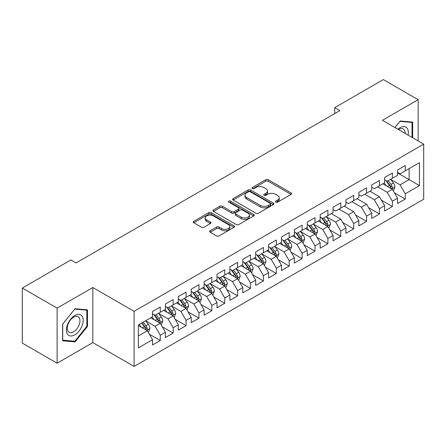 <?xml version="1.0" encoding="UTF-8"?>
<svg xmlns="http://www.w3.org/2000/svg" width="446" height="446" viewBox="0 0 446 446"><rect width="100%" height="100%" fill="white"/><g stroke="black" fill="none" stroke-linecap="round" stroke-linejoin="round"><path stroke-width="0.67" d="M275.84 202.138A1.254 0.725 0 0 0 277.613 202.138L291.06 194.378A1.79 1.031 0 0 0 291.584 193.642A1.79 1.031 0 0 0 291.06 192.912L268.275 179.76A1.79 1.031 0 0 0 265.744 179.76L252.297 187.526A1.254 0.725 0 0 0 251.929 188.039A1.254 0.725 0 0 0 252.297 188.546A1.254 0.725 0 0 0 254.069 188.546L255.809 187.543A5.726 3.306 0 0 1 263.909 187.543L265.81 188.641A5.726 3.306 0 0 1 267.483 190.977A5.726 3.306 0 0 1 265.81 193.319L264.065 194.322A1.254 0.725 0 0 0 263.703 194.83A1.254 0.725 0 0 0 264.065 195.342A1.254 0.725 0 0 0 265.838 195.342L267.578 194.339A5.726 3.306 0 0 1 275.678 194.339L277.579 195.437A5.726 3.306 0 0 1 279.257 197.773A5.726 3.306 0 0 1 277.579 200.109L275.84 201.118A1.254 0.725 0 0 0 275.472 201.625A1.254 0.725 0 0 0 275.84 202.138L275.84 201.118M210.183 230.766A1.79 1.031 0 0 0 209.659 231.496A1.79 1.031 0 0 0 210.183 232.227L216.572 235.917A1.79 1.031 0 0 0 219.103 235.917L234.038 227.293A1.79 1.031 0 0 0 234.563 226.562A1.79 1.031 0 0 0 234.038 225.832L211.259 212.681A1.79 1.031 0 0 0 208.728 212.681L193.793 221.305A1.79 1.031 0 0 0 193.269 222.036A1.79 1.031 0 0 0 193.793 222.766L201.514 227.22A1.79 1.031 0 0 0 204.045 227.22L210.434 223.53A1.79 1.031 0 0 0 210.958 222.799A1.79 1.031 0 0 0 210.434 222.069L206.604 219.861A4.789 2.765 0 0 1 205.205 217.904A4.789 2.765 0 0 1 208.159 215.351A4.789 2.765 0 0 1 213.378 215.948L228.374 224.611A4.789 2.765 0 0 1 229.779 226.562A4.789 2.765 0 0 1 226.824 229.116A4.789 2.765 0 0 1 221.606 228.519L219.103 227.075A1.79 1.031 0 0 0 216.572 227.075L210.183 230.766L210.183 232.227M57.116 308.125L57.116 363.217L92.829 342.595L92.829 287.508L57.116 308.125L22.3 288.027L70.914 259.962L76.071 262.939L339.885 110.625L334.729 107.648L334.729 113.602M92.829 287.508L134.095 311.33L423.7 144.125L423.7 199.217L134.095 366.417L134.095 311.33M418.153 140.925L418.153 99.681L382.439 120.303L423.7 144.125M418.153 99.681L383.343 79.583L334.729 107.648M255.937 213.194A1.79 1.031 0 0 0 258.468 213.194L273.404 204.569A1.79 1.031 0 0 0 273.928 203.839A1.79 1.031 0 0 0 273.404 203.108L250.619 189.957A1.79 1.031 0 0 0 248.088 189.957L233.152 198.576A1.79 1.031 0 0 0 232.628 199.306A1.79 1.031 0 0 0 233.152 200.037L255.937 213.194M229.289 202.412A1.254 0.725 0 0 1 230.56 202.584L230.56 201.096L253.718 214.47A1.79 1.031 0 0 1 254.248 215.201A1.79 1.031 0 0 1 253.718 215.931L238.788 224.555A1.79 1.031 0 0 1 236.257 224.555L213.472 211.404L213.472 209.938A1.79 1.031 0 0 0 212.948 210.668A1.79 1.031 0 0 0 213.472 211.404M213.472 209.938L219.867 206.247A1.79 1.031 0 0 1 222.398 206.247L231.636 211.582A1.79 1.031 0 0 0 234.167 211.582L238.404 209.135A1.79 1.031 0 0 0 238.933 208.405A1.79 1.031 0 0 0 238.404 207.674L228.787 202.122A1.254 0.725 0 0 1 228.419 201.609A1.254 0.725 0 0 1 229.194 200.94A1.254 0.725 0 0 1 230.56 201.096M397.525 172.936L409.127 179.638L409.127 168.616L419.446 162.662L405.263 170.851L405.263 165.566L397.525 170.032L397.525 175.317L392.368 178.294L392.368 173.009L384.63 177.475L384.63 182.765L379.474 185.742L379.474 180.457L371.735 184.923L371.735 190.208L366.579 193.185L366.579 187.9L358.84 192.365L358.84 197.65L353.684 200.628L353.684 195.342L345.945 199.808L345.945 205.099L340.789 208.076L340.789 202.791L333.05 207.256L333.05 212.541L327.894 215.518L327.894 210.233L320.161 214.699L320.161 219.984L314.999 222.961L314.999 217.676L307.266 222.141L307.266 227.427L302.109 230.409L302.109 225.124L294.371 229.59L294.371 234.875L289.214 237.852L289.214 232.567L281.476 237.032L281.476 242.317L276.319 245.294L276.319 240.009L268.581 244.475L268.581 249.76L263.424 252.743L263.424 247.458L255.686 251.923L255.686 257.208L250.529 260.185L250.529 254.9L242.791 259.366L242.791 264.651L237.634 267.628L237.634 262.343L229.896 266.808L229.896 272.093L224.739 275.076L224.739 269.791L217.007 274.257L217.007 279.542L211.844 282.519L211.844 277.234L204.112 281.699L204.112 286.984L198.949 289.961L198.949 284.676L191.217 289.142L191.217 294.427L186.06 297.41L186.06 292.119L178.322 296.59L178.322 301.875L173.165 304.852L173.165 299.567L165.427 304.033L165.427 309.318L160.27 312.295L160.27 307.01L152.532 311.475L152.532 316.76L138.349 324.95L138.349 347.88L152.532 339.69L147.375 330.759L138.349 325.547M419.446 162.662L419.446 185.592L405.263 193.781L400.101 184.845L390.757 179.448M394.364 192.778L405.263 199.067L405.263 193.781M405.263 199.067L397.525 203.532L397.525 198.247L392.368 201.224L387.212 192.293L377.667 186.785M381.469 200.221L392.368 206.509L392.368 201.224M392.368 206.509L384.63 210.975L384.63 205.69L379.474 208.672L374.317 199.736L364.772 194.227M368.574 207.663L379.474 213.957L379.474 208.672M379.474 213.957L371.735 218.423L371.735 213.138L366.579 216.115L361.422 207.178L351.877 201.67M355.685 215.111L366.579 221.4L366.579 216.115M366.579 221.4L358.84 225.866L358.84 220.58L353.684 223.558L348.527 214.626L338.982 209.118M342.79 222.554L353.684 228.843L353.684 223.558M353.684 228.843L345.945 233.308L345.945 228.023L340.789 231.006L335.632 222.069L326.282 216.672M329.895 229.997L340.789 236.291L340.789 231.006M340.789 236.291L333.05 240.756L333.05 235.471L327.894 238.448L322.737 229.512L313.387 224.115M317 237.445L327.894 243.733L327.894 238.448M327.894 243.733L320.161 248.199L320.161 242.914L314.999 245.891L309.842 236.96L300.493 231.563M304.105 244.887L314.999 251.176L314.999 245.891M314.999 251.176L307.266 255.642L307.266 250.357L302.109 253.334L296.947 244.402L287.603 239.006M291.21 252.33L302.109 258.624L302.109 253.334M302.109 258.624L294.371 263.09L294.371 257.805L289.214 260.782L284.052 251.845L274.708 246.448M278.315 259.778L289.214 266.067L289.214 260.782M289.214 266.067L281.476 270.532L281.476 265.247L276.319 268.224L271.162 259.293L261.813 253.897M265.42 267.221L276.319 273.51L276.319 268.224M276.319 273.51L268.581 277.975L268.581 272.69L263.424 275.667L258.267 266.736L248.918 261.339M252.531 274.664L263.424 280.958L263.424 275.667M263.424 280.958L255.686 285.423L255.686 280.138L250.529 283.115L245.372 274.178L236.023 268.782M239.636 282.112L250.529 288.4L250.529 283.115M250.529 288.4L242.791 292.866L242.791 287.581L237.634 290.558L232.477 281.627L223.128 276.23M226.741 289.554L237.634 295.843L237.634 290.558M237.634 295.843L229.896 300.309L229.896 295.023L224.739 298L219.583 289.069L210.233 283.673M213.846 296.997L224.739 303.291L224.739 298M224.739 303.291L217.007 307.757L217.007 302.472L211.844 305.449L206.688 296.512L197.338 291.115M200.951 304.445L211.844 310.734L211.844 305.449M211.844 310.734L204.112 315.199L204.112 309.914L198.949 312.891L193.793 303.96L184.443 298.564M188.056 311.888L198.949 318.176L198.949 312.891M198.949 318.176L191.217 322.642L191.217 317.357L186.06 320.334L180.898 311.403L171.554 306.006M175.161 319.33L186.06 325.625L186.06 320.334M186.06 325.625L178.322 330.09L178.322 324.805L173.165 327.782L168.008 318.845L158.659 313.449M162.266 326.779L173.165 333.067L173.165 327.782M173.165 333.067L165.427 337.533L165.427 332.248L160.27 335.225L155.113 326.294L145.764 320.897M149.371 334.221L160.27 340.51L160.27 335.225M160.27 340.51L152.532 344.975L152.532 339.69M152.532 313.783L155.113 315.272L160.27 312.295M138.349 335.972L147.375 330.759M165.427 306.341L168.008 307.829L173.165 304.852M155.113 326.294L160.27 323.317L150.726 317.803M165.427 332.248L160.27 323.317M178.322 298.898L180.898 300.387L186.06 297.41M168.008 318.845L173.165 315.868L163.621 310.36M178.322 324.805L173.165 315.868M191.217 291.45L193.793 292.938L198.949 289.961M180.898 311.403L186.06 308.426L176.516 302.918M191.217 317.357L186.06 308.426M204.112 284.007L206.688 285.496L211.844 282.519M193.793 303.96L198.949 300.983L189.411 295.469M204.112 309.914L198.949 300.983M217.007 276.565L219.583 278.053L224.739 275.076M206.688 296.512L211.844 293.535L202.306 288.027M217.007 302.472L211.844 293.535M229.896 269.116L232.477 270.605L237.634 267.628M219.583 289.069L224.739 286.092L215.201 280.584M229.896 295.023L224.739 286.092M242.791 261.674L245.372 263.162L250.529 260.185M232.477 281.627L237.634 278.65L228.096 273.136M242.791 287.581L237.634 278.65M255.686 254.231L258.267 255.72L263.424 252.743M245.372 274.178L250.529 271.201L240.985 265.693M255.686 280.138L250.529 271.201M268.581 246.783L271.162 248.271L276.319 245.294M258.267 266.736L263.424 263.759L253.88 258.251M268.581 272.69L263.424 263.759M281.476 239.34L284.052 240.829L289.214 237.852M271.162 259.293L276.319 256.316L266.775 250.803M281.476 265.247L276.319 256.316M294.371 231.898L296.947 233.386L302.109 230.409M284.052 251.845L289.214 248.868L279.67 243.36M294.371 257.805L289.214 248.868M307.266 224.45L309.842 225.938L314.999 222.961M296.947 244.402L302.109 241.425L292.565 235.917M307.266 250.357L302.109 241.425M320.161 217.007L322.737 218.495L327.894 215.518M309.842 236.96L314.999 233.983L305.46 228.469M320.161 242.914L314.999 233.983M333.05 209.564L335.632 211.053L340.789 208.076M322.737 229.512L327.894 226.535L318.355 221.026M333.05 235.471L327.894 226.535M345.945 202.116L348.527 203.605L353.684 200.628M335.632 222.069L340.789 219.092L331.25 213.584M345.945 228.023L340.789 219.092M358.84 194.673L361.422 196.162L366.579 193.185M348.527 214.626L353.684 211.649L344.139 206.136M358.84 220.58L353.684 211.649M371.735 187.231L374.317 188.719L379.474 185.742M361.422 207.178L366.579 204.201L357.034 198.693M371.735 213.138L366.579 204.201M384.63 179.783L387.212 181.271L392.368 178.294M374.317 199.736L379.474 196.758L369.929 191.25M384.63 205.69L379.474 196.758M397.525 172.34L400.101 173.828L405.263 170.851M387.212 192.293L392.368 189.316L382.824 183.802M397.525 198.247L392.368 189.316M22.3 288.027L22.3 343.119L57.116 363.217M92.829 342.595L134.095 366.417M400.101 184.845L409.127 179.638L419.446 185.592M412.673 137.758L412.673 122.098L400.235 120.983L394.966 127.534M87.483 326.433L87.483 309.847L75.039 308.732L62.596 324.214L62.596 340.805L75.039 341.915L87.483 326.433L86.836 326.065M276.342 202.317L277.579 201.603A5.726 3.306 0 0 0 279.257 199.262L279.257 197.773M267.483 190.977L267.483 192.466A5.726 3.306 0 0 1 265.81 194.807L264.567 195.521M291.032 194.389L268.275 181.249A1.79 1.031 0 0 0 265.744 181.249L252.798 188.725M273.376 204.58L250.619 191.445A1.79 1.031 0 0 0 248.088 191.445L233.18 200.053M270.237 204.352A1.254 0.725 0 0 0 270.605 203.839A1.254 0.725 0 0 0 270.237 203.326L250.239 191.78A1.254 0.725 0 0 0 248.467 191.78L246.632 192.839A5.726 3.306 0 0 0 244.954 195.181A5.726 3.306 0 0 0 246.632 197.517L260.302 205.411A5.726 3.306 0 0 0 268.403 205.411L270.237 204.352L270.237 205.84A1.254 0.725 0 0 0 270.605 205.327L270.605 203.839M244.954 195.181L244.954 196.669A5.726 3.306 0 0 0 246.632 199.005L246.632 197.517M270.237 205.84L268.403 206.899A5.726 3.306 0 0 1 260.302 206.899L246.632 199.005M213.495 211.415L219.867 207.741L219.867 206.247M238.933 208.405L238.933 209.893A1.79 1.031 0 0 1 238.404 210.624L234.167 213.071A1.79 1.031 0 0 1 231.636 213.071L222.398 207.741A1.79 1.031 0 0 0 219.867 207.741M230.56 202.584L253.696 215.948M241.225 217.118A4.789 2.765 0 0 0 246.443 217.72A4.789 2.765 0 0 0 249.398 215.167A4.789 2.765 0 0 0 247.993 213.21L242.708 210.161A1.79 1.031 0 0 0 240.177 210.161L235.94 212.608A1.79 1.031 0 0 0 235.416 213.339A1.79 1.031 0 0 0 235.94 214.069L241.225 217.118L241.225 218.607A4.789 2.765 0 0 0 246.443 219.209A4.789 2.765 0 0 0 249.398 216.656L249.398 215.167M235.416 213.339L235.416 214.827A1.79 1.031 0 0 0 235.94 215.557L235.94 214.069M241.225 218.607L235.94 215.557M229.779 226.562L229.779 228.051A4.789 2.765 0 0 1 226.824 230.604A4.789 2.765 0 0 1 221.606 230.008L219.103 228.564A1.79 1.031 0 0 0 216.572 228.564L210.205 232.243M205.205 217.904L205.205 219.393A4.789 2.765 0 0 0 206.604 221.35L206.604 219.861M210.412 223.546L206.604 221.35M234.016 227.309L211.259 214.169A1.79 1.031 0 0 0 208.728 214.169L193.815 222.777M73.724 341.157L75.039 341.915M393.322 190.966L394.922 187.064A4.834 2.788 -120 0 0 393.378 182.949L390.64 179.292M386.275 185.798L384.19 183.016M383.22 184.031L382.98 183.713M391.454 188.786L392.207 188.117L392.313 187.27A4.834 2.788 -120 0 0 390.925 184.365L388.187 180.708M386.626 180.937L390.01 185.452A2.464 1.422 60 0 1 390.456 186.199L392.313 187.27M385.773 180.446L389.38 185.257A4.834 2.788 60 0 1 390.763 188.167L390.863 188.446M408.096 135.116A11.852 6.846 120 0 0 407.231 128.398A11.852 6.846 120 0 0 397.91 129.234M405.141 133.41A8.976 5.179 120 0 0 404.293 129.909A8.976 5.179 120 0 0 403.284 128.978A8.976 5.179 120 0 0 398.518 129.591M399.95 121.334L412.032 122.427L412.032 137.39M411.234 121.964L412.032 122.427M394.989 127.55L399.973 121.351M67.519 334.205A11.852 6.846 120 0 0 78.97 331.138A11.852 6.846 120 0 0 82.036 316.147A11.852 6.846 120 0 0 70.591 319.213A11.852 6.846 120 0 0 67.519 334.205M68.11 331.333A8.976 5.179 120 0 0 69.119 332.27A8.976 5.179 120 0 0 77.47 328.078A8.976 5.179 120 0 0 79.098 317.658A8.976 5.179 120 0 0 78.089 316.727A8.976 5.179 120 0 0 69.743 320.914A8.976 5.179 120 0 0 68.11 331.333M74.777 309.1L86.836 310.176L86.836 326.255L74.777 341.251L62.724 340.175L62.724 324.097L74.755 309.084M86.039 309.714L86.836 310.176M328.847 228.19L330.447 224.288A4.834 2.788 -120 0 0 328.908 220.173L326.165 216.516M321.8 223.017L319.721 220.24M318.745 221.255L318.511 220.937M326.985 226.01L327.732 225.336L327.838 224.494A4.834 2.788 -120 0 0 326.455 221.59L323.718 217.932M322.151 218.161L325.535 222.677A2.464 1.422 60 0 1 325.981 223.424L327.838 224.494M321.304 217.67L324.911 222.482A4.834 2.788 60 0 1 326.294 225.386L326.388 225.665M315.958 235.633L317.552 231.73A4.834 2.788 -120 0 0 316.013 227.616L313.27 223.959M308.905 230.465L306.826 227.683M305.85 228.698L305.616 228.38M314.09 233.453L314.837 232.779L314.943 231.937A4.834 2.788 -120 0 0 313.56 229.032L310.823 225.375M309.256 225.604L312.64 230.119A2.464 1.422 60 0 1 313.092 230.866L314.943 231.937M308.409 225.113L312.016 229.924A4.834 2.788 60 0 1 313.399 232.834L313.493 233.113M303.063 243.076L304.657 239.179A4.834 2.788 -120 0 0 303.118 235.064L300.375 231.407M296.01 237.908L293.931 235.126M292.955 236.14L292.721 235.828M301.195 240.901L301.942 240.227L302.048 239.385A4.834 2.788 -120 0 0 300.665 236.475L297.928 232.818M296.367 233.046L299.745 237.562A2.464 1.422 60 0 1 300.197 238.309L302.048 239.385M295.514 232.556L299.121 237.367A4.834 2.788 60 0 1 300.504 240.277L300.598 240.556M290.168 250.524L291.762 246.621A4.834 2.788 -120 0 0 290.223 242.507L287.486 238.85M283.121 245.35L281.036 242.574M280.06 243.588L279.826 243.271M288.3 248.344L289.053 247.669L289.159 246.828A4.834 2.788 -120 0 0 287.77 243.923L285.033 240.266M283.472 240.494L286.856 245.01A2.464 1.422 60 0 1 287.302 245.757L289.159 246.828M282.619 240.004L286.226 244.815A4.834 2.788 60 0 1 287.609 247.72L287.709 247.998M277.273 257.966L278.873 254.064A4.834 2.788 -120 0 0 277.328 249.95L274.591 246.292M270.226 252.798L268.141 250.016M267.171 251.031L266.931 250.713M275.405 255.787L276.158 255.112L276.264 254.27A4.834 2.788 -120 0 0 274.881 251.366L272.138 247.708M270.577 247.937L273.961 252.453A2.464 1.422 60 0 1 274.407 253.2L276.264 254.27M269.724 247.446L273.331 252.258A4.834 2.788 60 0 1 274.714 255.162L274.814 255.446M264.378 265.409L265.978 261.512A4.834 2.788 -120 0 0 264.433 257.398L261.696 253.741M257.331 260.241L255.246 257.459M254.276 258.474L254.036 258.162M262.516 263.235L263.263 262.56L263.369 261.718A4.834 2.788 -120 0 0 261.986 258.808L259.243 255.151M257.682 255.38L261.066 259.895A2.464 1.422 60 0 1 261.512 260.642L263.369 261.718M256.829 254.889L260.436 259.7A4.834 2.788 60 0 1 261.819 262.61L261.919 262.889M251.483 272.857L253.083 268.955A4.834 2.788 -120 0 0 251.538 264.84L248.801 261.183M244.436 267.684L242.351 264.907M241.381 265.922L241.141 265.604M249.621 270.677L250.368 270.003L250.474 269.161A4.834 2.788 -120 0 0 249.091 266.256L246.348 262.599M244.787 262.828L248.171 267.344A2.464 1.422 60 0 1 248.617 268.091L250.474 269.161M243.94 262.337L247.541 267.148A4.834 2.788 60 0 1 248.924 270.053L249.024 270.332M238.588 280.3L240.188 276.397A4.834 2.788 -120 0 0 238.643 272.283L235.906 268.626M231.541 275.132L229.461 272.35M228.486 273.365L228.246 273.047M236.726 278.12L237.473 277.445L237.579 276.604A4.834 2.788 -120 0 0 236.196 273.699L233.459 270.042M231.892 270.27L235.276 274.786A2.464 1.422 60 0 1 235.722 275.533L237.579 276.604M231.045 269.78L234.646 274.591A4.834 2.788 60 0 1 236.029 277.496L236.129 277.78M225.693 287.742L227.293 283.846A4.834 2.788 -120 0 0 225.748 279.731L223.011 276.074M218.646 282.574L216.566 279.793M215.591 280.807L215.357 280.495M223.831 285.568L224.578 284.894L224.684 284.052A4.834 2.788 -120 0 0 223.301 281.142L220.564 277.484M218.997 277.713L222.381 282.229A2.464 1.422 60 0 1 222.827 282.976L224.684 284.052M218.15 277.222L221.751 282.034A4.834 2.788 60 0 1 223.139 284.944L223.234 285.223M212.803 295.191L214.398 291.288A4.834 2.788 -120 0 0 212.859 287.174L210.116 283.517M205.751 290.017L203.671 287.241M202.696 288.255L202.462 287.938M210.936 293.011L211.683 292.336L211.789 291.494A4.834 2.788 -120 0 0 210.406 288.59L207.669 284.933M206.102 285.161L209.486 289.677A2.464 1.422 60 0 1 209.932 290.424L211.789 291.494M205.255 284.671L208.862 289.482A4.834 2.788 60 0 1 210.244 292.386L210.339 292.665M199.908 302.633L201.503 298.731A4.834 2.788 -120 0 0 199.964 294.616L197.221 290.959M192.856 297.465L190.776 294.683M189.801 295.698L189.567 295.38M198.041 300.453L198.788 299.779L198.894 298.937A4.834 2.788 -120 0 0 197.511 296.032L194.774 292.375M193.207 292.604L196.591 297.12A2.464 1.422 60 0 1 197.043 297.867L198.894 298.937M192.36 292.113L195.967 296.925A4.834 2.788 60 0 1 197.349 299.829L197.444 300.113M187.013 310.076L188.608 306.179A4.834 2.788 -120 0 0 187.069 302.065L184.332 298.407M179.967 304.908L177.882 302.126M176.906 303.141L176.672 302.828M185.146 307.902L185.898 307.227L186.004 306.385A4.834 2.788 -120 0 0 184.616 303.475L181.879 299.818M180.318 300.047L183.696 304.562A2.464 1.422 60 0 1 184.148 305.309L186.004 306.385M179.465 299.556L183.072 304.367A4.834 2.788 60 0 1 184.454 307.277L184.549 307.556M174.118 317.524L175.718 313.622A4.834 2.788 -120 0 0 174.174 309.507L171.437 305.85M167.072 312.351L164.987 309.574M164.016 310.589L163.777 310.271M172.251 315.344L173.003 314.67L173.109 313.828A4.834 2.788 -120 0 0 171.727 310.923L168.984 307.266M167.423 307.495L170.807 312.01A2.464 1.422 60 0 1 171.253 312.757L173.109 313.828M166.57 307.004L170.177 311.815A4.834 2.788 60 0 1 171.559 314.72L171.66 314.999M161.223 324.967L162.823 321.064A4.834 2.788 -120 0 0 161.279 316.95L158.542 313.293M154.177 319.799L152.092 317.017M151.122 318.031L150.882 317.714M159.356 322.787L160.108 322.112L160.214 321.271A4.834 2.788 -120 0 0 158.832 318.366L156.089 314.709M154.528 314.937L157.912 319.453A2.464 1.422 60 0 1 158.358 320.2L160.214 321.271M153.675 314.447L157.282 319.258A4.834 2.788 60 0 1 158.665 322.163L158.765 322.447M148.328 332.409L149.928 328.512A4.834 2.788 -120 0 0 148.384 324.398L145.647 320.741M141.282 327.241L139.197 324.459M146.466 330.235L147.213 329.561L147.319 328.719A4.834 2.788 -120 0 0 145.937 325.809L143.194 322.151M141.984 322.854L145.017 326.896A2.464 1.422 60 0 1 145.463 327.643L147.319 328.719M141.65 323.049L144.387 326.701A4.834 2.788 60 0 1 145.77 329.611L145.87 329.889M277.579 201.603L277.579 200.109M264.065 195.342L264.065 194.322M265.81 194.807L265.81 193.319M252.297 188.546L252.297 187.526M265.744 181.249L265.744 179.76M268.275 181.249L268.275 179.76M291.06 194.378L291.06 192.912M233.152 200.037L233.152 198.576M248.088 191.445L248.088 189.957M250.619 191.445L250.619 189.957M273.404 204.569L273.404 203.108M260.302 206.899L260.302 205.411M268.403 206.899L268.403 205.411M222.398 207.741L222.398 206.247M231.636 213.071L231.636 211.582M234.167 213.071L234.167 211.582M238.404 210.624L238.404 209.135M253.718 215.931L253.718 214.47M216.572 228.564L216.572 227.075M219.103 228.564L219.103 227.075M221.606 230.008L221.606 228.519M210.434 223.53L210.434 222.069M193.793 222.766L193.793 221.305M208.728 214.169L208.728 212.681M211.259 214.169L211.259 212.681M234.038 227.293L234.038 225.832M391.761 188.965L394.888 187.158M390.925 184.365L393.378 182.949M387.362 186.422L389.38 185.257M327.292 226.189L330.414 224.383M326.455 221.59L328.908 220.173M322.887 223.647L324.911 222.482M314.397 233.632L317.524 231.825M313.56 229.032L316.013 227.616M309.998 231.089L312.016 229.924M301.502 241.074L304.629 239.268M300.665 236.475L303.118 235.064M297.103 238.538L299.121 237.367M288.607 248.522L291.734 246.716M287.77 243.923L290.223 242.507M284.208 245.98L286.226 244.815M275.712 255.965L278.839 254.159M274.881 251.366L277.328 249.95M271.313 253.423L273.331 252.258M262.817 263.408L265.944 261.601M261.986 258.808L264.433 257.398M258.418 260.871L260.436 259.7M249.922 270.856L253.049 269.05M249.091 266.256L251.538 264.84M245.523 268.314L247.541 267.148M237.027 278.298L240.154 276.492M236.196 273.699L238.643 272.283M232.628 275.756L234.646 274.591M224.137 285.741L227.259 283.935M223.301 281.142L225.748 279.731M219.733 283.204L221.751 282.034M211.242 293.189L214.37 291.383M210.406 288.59L212.859 287.174M206.838 290.647L208.862 289.482M198.347 300.632L201.475 298.826M197.511 296.032L199.964 294.616M193.949 298.09L195.967 296.925M185.452 308.075L188.58 306.268M184.616 303.475L187.069 302.065M181.054 305.538L183.072 304.367M172.557 315.523L175.685 313.716M171.727 310.923L174.174 309.507M168.159 312.981L170.177 311.815M159.662 322.965L162.79 321.159M158.832 318.366L161.279 316.95M155.264 320.423L157.282 319.258M146.767 330.408L149.895 328.602M145.937 325.809L148.384 324.398M142.369 327.871L144.387 326.701"/></g></svg>
